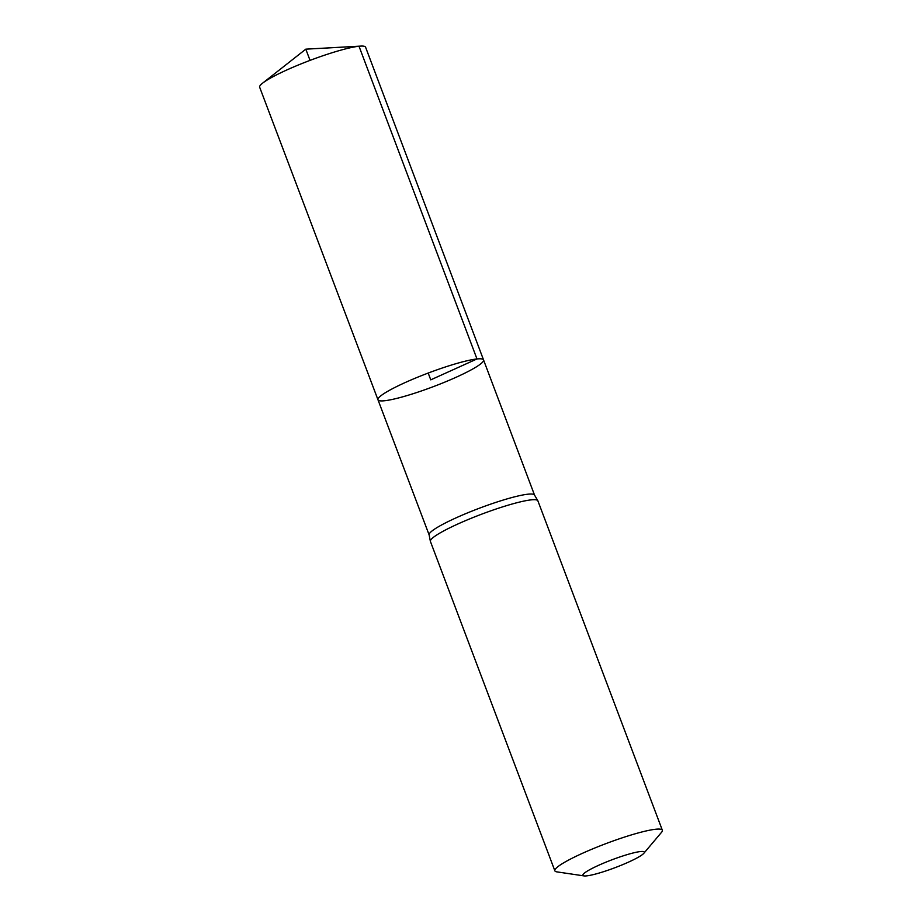 <?xml version="1.0" encoding="UTF-8"?>
<svg xmlns="http://www.w3.org/2000/svg" width="922" height="922" viewBox="0 0 922 922"><rect width="100%" height="100%" fill="white"/><g stroke="black" fill="none" stroke-linecap="round" stroke-linejoin="round"><path stroke-width="1.38" d="M537.814 500.692L534.472 494.999A56.334 7.261 159.3 0 0 527.995 494.192A56.334 7.261 159.3 0 0 467.961 512.724A56.334 7.261 159.3 0 0 429.11 534.806L430.367 541.295A57.441 7.399 -20.7 0 1 469.99 518.775A57.441 7.399 -20.7 0 1 531.21 499.862A57.441 7.399 -20.7 0 1 537.814 500.692A57.441 7.399 -20.7 0 1 537.883 500.842L662.342 830.215A57.441 7.399 -20.7 0 1 661.558 832.289L643.844 853.288A32.823 4.23 -20.7 0 1 615.089 867.66A32.823 4.23 -20.7 0 1 584.006 875.9A32.823 4.23 -20.7 0 1 601.882 863.868A32.823 4.23 -20.7 0 1 640.479 851.548A32.823 4.23 -20.7 0 1 643.844 853.288M476.985 358.958A56.415 7.272 -20.7 0 1 483.543 359.914A56.415 7.272 -20.7 0 1 433.328 386.652A56.415 7.272 -20.7 0 1 377.985 399.802A56.415 7.272 -20.7 0 1 416.295 377.755A56.415 7.272 -20.7 0 1 476.985 358.958A56.415 7.272 -20.7 0 1 483.543 359.914L365.585 47.195A56.622 7.295 -20.7 0 0 360.686 46.1A56.622 7.295 -20.7 0 0 359.004 46.238A56.622 7.295 -20.7 0 0 308.202 61.083A56.622 7.295 -20.7 0 0 262.609 83.153A56.622 7.295 -20.7 0 0 259.658 87.221L377.985 399.802A56.415 7.272 -20.7 0 1 416.295 377.755A56.415 7.272 -20.7 0 1 476.985 358.958M584.006 875.9L556.842 871.866A57.441 7.399 -20.7 0 1 554.871 870.829L430.413 541.445A57.441 7.399 -20.7 0 1 430.367 541.295M554.871 870.829A57.441 7.399 -20.7 0 1 593.883 848.378A57.441 7.399 -20.7 0 1 655.669 829.247A57.441 7.399 -20.7 0 1 662.342 830.215M428.188 373.053L430.758 379.852L476.985 358.958L359.004 46.238L305.804 49.166L310.046 60.391M534.518 495.068L483.543 359.914M429.122 534.887L377.985 399.802M360.686 46.1L305.804 49.166L262.609 83.153"/></g></svg>
